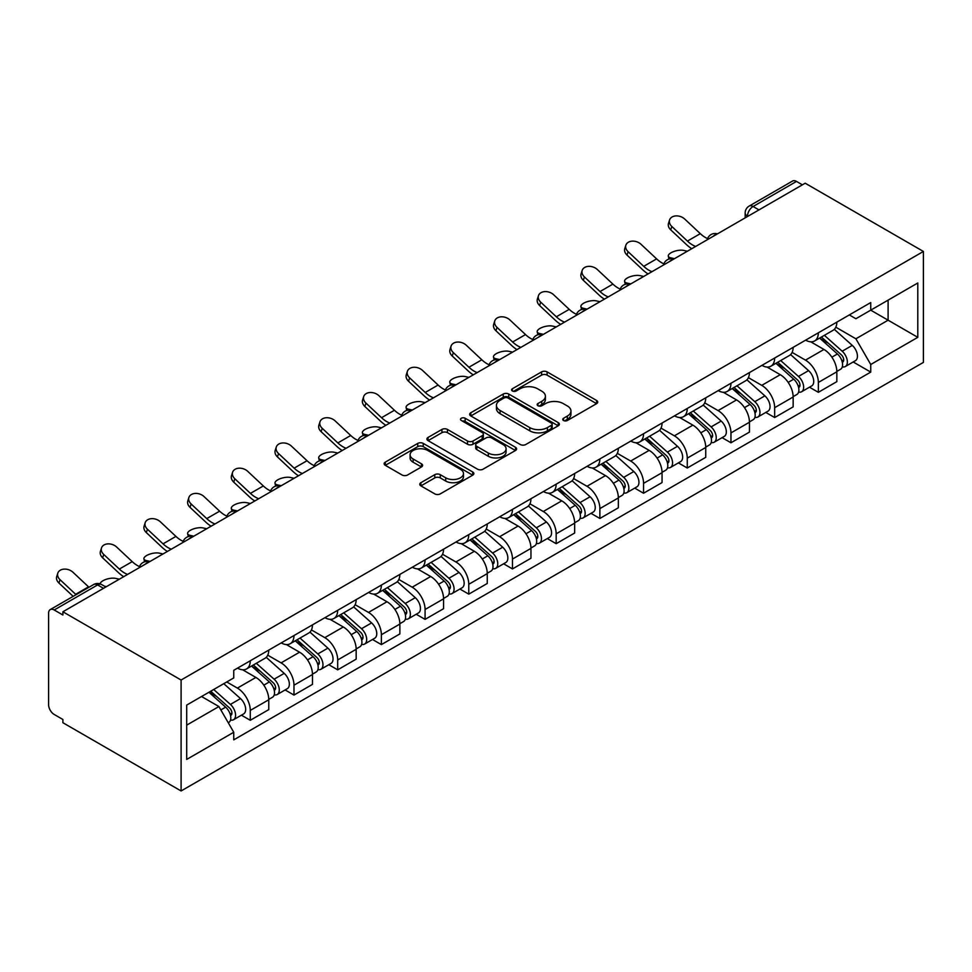 <?xml version="1.0" encoding="UTF-8"?>
<svg xmlns="http://www.w3.org/2000/svg" width="972" height="972" viewBox="0 0 972 972"><rect width="100%" height="100%" fill="white"/><g stroke="black" fill="none" stroke-linecap="round" stroke-linejoin="round"><path stroke-width="1.46" d="M563.529 420.499A2.722 1.567 0 0 0 567.381 420.499L596.589 403.635A3.888 2.248 0 0 0 597.731 402.043A3.888 2.248 0 0 0 596.589 400.464L547.102 371.887A3.888 2.248 0 0 0 541.598 371.887L512.39 388.751A2.722 1.567 0 0 0 511.588 389.869A2.722 1.567 0 0 0 512.39 390.975A2.722 1.567 0 0 0 516.241 390.975L520.02 388.788A12.442 7.181 0 0 1 537.613 388.788L541.744 391.169A12.442 7.181 0 0 1 545.389 396.26A12.442 7.181 0 0 1 541.744 401.339L537.966 403.514A2.722 1.567 0 0 0 537.164 404.631A2.722 1.567 0 0 0 537.966 405.737A2.722 1.567 0 0 0 541.805 405.737L545.596 403.562A12.442 7.181 0 0 1 563.189 403.562L567.308 405.932A12.442 7.181 0 0 1 570.953 411.022A12.442 7.181 0 0 1 567.308 416.101L563.529 418.276A2.722 1.567 0 0 0 562.739 419.394A2.722 1.567 0 0 0 563.529 420.499L563.529 418.276M420.9 482.683A3.888 2.248 0 0 0 419.758 484.275A3.888 2.248 0 0 0 420.9 485.866L434.788 493.885A3.888 2.248 0 0 0 440.28 493.885L472.732 475.15A3.888 2.248 0 0 0 473.862 473.558A3.888 2.248 0 0 0 472.732 471.979L423.233 443.402A3.888 2.248 0 0 0 417.741 443.402L385.289 462.137A3.888 2.248 0 0 0 384.159 463.717A3.888 2.248 0 0 0 385.289 465.309L402.068 474.992A3.888 2.248 0 0 0 407.56 474.992L421.447 466.973A3.888 2.248 0 0 0 422.589 465.381A3.888 2.248 0 0 0 421.447 463.802L413.136 459.003A10.4 6.002 0 0 1 410.087 454.75A10.4 6.002 0 0 1 416.502 449.198A10.4 6.002 0 0 1 427.838 450.51L460.424 469.318A10.4 6.002 0 0 1 463.474 473.558A10.4 6.002 0 0 1 457.047 479.111A10.4 6.002 0 0 1 445.711 477.811L440.28 474.676A3.888 2.248 0 0 0 434.788 474.676L420.9 482.683L420.9 485.866M181.096 680.023L62.888 611.777L805.193 183.21L923.4 251.456L181.096 680.023L181.096 790.965L923.4 362.398L923.4 251.456M520.299 444.508A3.888 2.248 0 0 0 525.791 444.508L558.232 425.785A3.888 2.248 0 0 0 559.374 424.193A3.888 2.248 0 0 0 558.232 422.601L508.745 394.037A3.888 2.248 0 0 0 503.253 394.037L470.8 412.76A3.888 2.248 0 0 0 469.658 414.351A3.888 2.248 0 0 0 470.8 415.943L520.299 444.508M462.405 421.095A2.722 1.567 0 0 1 465.163 421.471L465.163 418.239L515.488 447.29A3.888 2.248 0 0 1 516.618 448.882A3.888 2.248 0 0 1 515.488 450.461L483.035 469.197A3.888 2.248 0 0 1 477.544 469.197L428.045 440.62L428.045 437.449A3.888 2.248 0 0 0 426.915 439.04A3.888 2.248 0 0 0 428.045 440.62M428.045 437.449L441.932 429.43A3.888 2.248 0 0 1 447.436 429.43L467.508 441.021A3.888 2.248 0 0 0 473 441.021L482.209 435.699A3.888 2.248 0 0 0 483.351 434.12A3.888 2.248 0 0 0 482.209 432.528L461.311 420.463A2.722 1.567 0 0 1 460.521 419.345A2.722 1.567 0 0 1 462.198 417.899A2.722 1.567 0 0 1 465.163 418.239M62.888 611.777L62.888 615.009L54.201 609.991A7.922 4.568 -120 0 0 50.24 609.602A7.922 4.568 -120 0 0 48.6 613.235L48.6 704.761A7.922 4.568 -120 0 0 54.201 714.469L62.888 719.487L62.888 722.718L181.096 790.965M758.974 209.891L753.093 206.501A7.922 4.568 60 0 0 749.133 206.1L792.544 181.035A7.922 4.568 60 0 1 796.505 181.424L753.093 206.501A7.922 4.568 120 0 0 747.492 216.197L747.492 216.525M802.386 184.826L796.505 181.424M818.351 332.801A18.225 10.522 60 0 1 814.585 340.978L833.065 330.31A18.225 10.522 -120 0 0 836.843 322.133M792.119 352.423L805.472 360.138A18.225 10.522 60 0 1 818.351 382.446L836.843 371.778A18.225 10.522 -120 0 0 823.964 349.458L810.721 341.816M836.843 371.778L836.843 381.644L818.351 392.311L809.494 387.196M814.585 340.978A18.225 10.522 60 0 1 805.618 340.164M818.351 382.446L818.351 392.311M774.66 358.036A18.225 10.522 60 0 1 770.881 366.213L789.373 355.533A18.225 10.522 -120 0 0 793.14 347.356M765.79 412.432L774.66 417.547L793.152 406.867L793.152 397.001A18.225 10.522 -120 0 0 780.261 374.694L767.029 367.052M770.881 366.213A18.225 10.522 60 0 1 761.914 365.387M748.416 377.658L761.769 385.362A18.225 10.522 60 0 1 774.66 407.681L774.66 417.547M730.956 383.26A18.225 10.522 60 0 1 727.19 391.437L745.67 380.769A18.225 10.522 -120 0 0 749.448 372.58M722.099 437.655L730.956 442.77L749.448 432.103L749.448 422.237A18.225 10.522 -120 0 0 736.557 399.917L723.326 392.275M727.19 391.437A18.225 10.522 60 0 1 718.211 390.623M704.724 402.882L718.077 410.585A18.225 10.522 60 0 1 730.956 432.905L730.956 442.77M687.265 408.483A18.225 10.522 60 0 1 683.486 416.672L701.978 405.992A18.225 10.522 -120 0 0 705.745 397.815M678.395 462.891L687.265 468.006L705.745 457.326L705.745 447.46A18.225 10.522 -120 0 0 692.866 425.141L679.635 417.51M683.486 416.672A18.225 10.522 60 0 1 674.519 415.846M661.021 428.105L674.374 435.821A18.225 10.522 60 0 1 687.265 458.14L687.265 468.006M643.561 433.719A18.225 10.522 60 0 1 639.795 441.896L658.275 431.228A18.225 10.522 -120 0 0 662.053 423.039M634.704 488.114L643.561 493.229L662.053 482.562L662.053 472.696A18.225 10.522 -120 0 0 649.162 450.376L635.931 442.734M639.795 441.896A18.225 10.522 60 0 1 630.816 441.069M617.329 453.341L630.682 461.044A18.225 10.522 60 0 1 643.561 483.363L643.561 493.229M599.87 458.942A18.225 10.522 60 0 1 596.091 467.131L614.583 456.451A18.225 10.522 -120 0 0 618.35 448.274M591 513.337L599.87 518.465L618.35 507.785L618.35 497.919A18.225 10.522 -120 0 0 605.471 475.6L592.24 467.969M596.091 467.131A18.225 10.522 60 0 1 587.124 466.305M573.626 478.564L586.979 486.279A18.225 10.522 60 0 1 599.87 508.599L599.87 518.465M556.166 484.178A18.225 10.522 60 0 1 552.4 492.354L570.88 481.687A18.225 10.522 -120 0 0 574.659 473.498M547.309 538.573L556.166 543.688L574.659 533.02L574.659 523.155A18.225 10.522 -120 0 0 561.767 500.835L548.536 493.193M552.4 492.354A18.225 10.522 60 0 1 543.421 491.528M529.934 503.8L543.287 511.503A18.225 10.522 60 0 1 556.166 533.822L556.166 543.688M512.475 509.401A18.225 10.522 60 0 1 508.696 517.578L527.188 506.91A18.225 10.522 -120 0 0 530.955 498.733M503.605 563.796L512.475 568.924L530.955 558.244L530.955 548.378A18.225 10.522 -120 0 0 518.076 526.059L504.845 518.416M508.696 517.578A18.225 10.522 60 0 1 499.73 516.764M486.231 529.023L499.584 536.738A18.225 10.522 60 0 1 512.475 559.058L512.475 568.924M468.771 534.636A18.225 10.522 60 0 1 465.005 542.813L483.485 532.134A18.225 10.522 -120 0 0 487.264 523.957M459.914 589.032L468.771 594.147L487.264 583.467L487.264 573.614A18.225 10.522 -120 0 0 474.372 551.294L461.141 543.652M465.005 542.813A18.225 10.522 60 0 1 456.026 541.987M442.539 554.259L455.892 561.962A18.225 10.522 60 0 1 468.771 584.281L468.771 594.147M425.08 559.86A18.225 10.522 60 0 1 421.301 568.037L439.794 557.369A18.225 10.522 -120 0 0 443.56 549.192M416.21 614.255L425.08 619.371L443.56 608.703L443.56 598.837A18.225 10.522 -120 0 0 430.681 576.518L417.45 568.875M421.301 568.037A18.225 10.522 60 0 1 412.335 567.223M398.836 579.482L412.189 587.197A18.225 10.522 60 0 1 425.08 609.505L425.08 619.371M381.376 585.095A18.225 10.522 60 0 1 377.598 593.272L396.09 582.593A18.225 10.522 -120 0 0 399.869 574.416M372.507 639.491L381.376 644.606L399.869 633.926L399.869 624.06A18.225 10.522 -120 0 0 386.978 601.753L373.746 594.111M377.598 593.272A18.225 10.522 60 0 1 368.631 592.446M355.145 604.718L368.497 612.421A18.225 10.522 60 0 1 381.376 634.74L381.376 644.606M337.673 610.319A18.225 10.522 60 0 1 333.906 618.496L352.386 607.828A18.225 10.522 -120 0 0 356.165 599.639M328.815 664.714L337.685 669.829L356.165 659.162L356.165 649.296A18.225 10.522 -120 0 0 343.286 626.976L330.043 619.334M333.906 618.496A18.225 10.522 60 0 1 324.94 617.682M311.441 629.941L324.794 637.644A18.225 10.522 60 0 1 337.685 659.964L337.685 669.829M293.981 635.542A18.225 10.522 60 0 1 290.203 643.731L308.695 633.051A18.225 10.522 -120 0 0 312.474 624.875M285.112 689.95L293.981 695.065L312.474 684.385L312.474 674.519A18.225 10.522 -120 0 0 299.583 652.2L286.351 644.57M290.203 643.731A18.225 10.522 60 0 1 281.236 642.905M267.737 655.164L281.09 662.88A18.225 10.522 60 0 1 293.981 685.199L293.981 695.065M250.278 660.778A18.225 10.522 60 0 1 246.511 668.955L264.992 658.287A18.225 10.522 -120 0 0 268.77 650.098M241.421 715.173L250.278 720.288L268.77 709.621L268.77 699.755A18.225 10.522 -120 0 0 255.891 677.435L242.648 669.793M246.511 668.955A18.225 10.522 60 0 1 237.533 668.129M226.755 681.967L237.399 688.103A18.225 10.522 60 0 1 250.278 710.423L250.278 720.288M849.309 314.928L855.895 318.731L917.799 282.986L888.104 300.129L888.104 320.189L855.895 338.791L835.823 327.2M186.697 725.136L218.907 706.547L233.754 732.256L186.697 759.424L186.697 705.089L233.754 677.921L233.754 670.316L870.742 302.559L870.742 310.165L917.799 337.333L870.742 364.5L855.895 338.791M917.799 282.986L917.799 337.333M233.754 732.256L233.754 739.862L870.742 372.106L870.742 364.5M218.907 706.547L201.544 696.511M853.185 361.973L870.742 372.106M564.623 420.888L567.308 419.333A12.442 7.181 0 0 0 570.953 414.254L570.953 411.022M545.389 396.26L545.389 399.492A12.442 7.181 0 0 1 541.744 404.571L539.047 406.126M596.541 403.659L547.102 375.119A3.888 2.248 0 0 0 541.598 375.119L513.483 391.364M558.183 425.809L508.745 397.269A3.888 2.248 0 0 0 503.253 397.269L470.849 415.967M551.367 425.299A2.722 1.567 0 0 0 552.157 424.193A2.722 1.567 0 0 0 551.367 423.087L507.919 397.998A2.722 1.567 0 0 0 504.067 397.998L500.082 400.306A12.442 7.181 0 0 0 496.437 405.385A12.442 7.181 0 0 0 500.082 410.463L529.776 427.607A12.442 7.181 0 0 0 547.382 427.607L551.367 425.299L551.367 428.543A2.722 1.567 0 0 0 552.157 427.425L552.157 424.193M496.437 405.385L496.437 408.617A12.442 7.181 0 0 0 500.082 413.695L500.082 410.463M551.367 428.543L547.382 430.839A12.442 7.181 0 0 1 529.776 430.839L500.082 413.695M428.105 440.656L441.932 432.662L441.932 429.43M483.351 434.12L483.351 437.351A3.888 2.248 0 0 1 482.209 438.931L473 444.253A3.888 2.248 0 0 1 467.508 444.253L447.436 432.662A3.888 2.248 0 0 0 441.932 432.662M465.163 421.471L515.427 450.498M488.333 453.049A10.4 6.002 0 0 0 499.669 454.349A10.4 6.002 0 0 0 506.084 448.797A10.4 6.002 0 0 0 503.046 444.556L491.565 437.922A3.888 2.248 0 0 0 486.061 437.922L476.851 443.244A3.888 2.248 0 0 0 475.709 444.824A3.888 2.248 0 0 0 476.851 446.415L488.333 453.049L488.333 456.281A10.4 6.002 0 0 0 499.669 457.581A10.4 6.002 0 0 0 506.084 452.029L506.084 448.797M475.709 444.824L475.709 448.068A3.888 2.248 0 0 0 476.851 449.647L476.851 446.415M488.333 456.281L476.851 449.647M463.474 473.558L463.474 476.79A10.4 6.002 0 0 1 457.047 482.343A10.4 6.002 0 0 1 445.711 481.043L440.28 477.908A3.888 2.248 0 0 0 434.788 477.908L420.949 485.891M410.087 454.75L410.087 457.982A10.4 6.002 0 0 0 413.136 462.235L413.136 459.003M421.447 463.802L421.447 466.973L413.136 462.235M472.671 475.174L423.233 446.634A3.888 2.248 0 0 0 417.741 446.634L385.349 465.333M687.386 251.226L683.608 250.399A9.113 3.463 -13.1 0 0 673.487 251.627A9.113 3.463 -13.1 0 0 668.299 256.183A9.113 3.463 -13.1 0 0 670.729 257.835L674.507 258.661M819.615 338.074L837.427 353.966A9.902 5.723 60 0 1 840.537 369.275L836.843 371.413M820.089 338.499L828.472 343.335M821.413 337.041L841.23 354.719A4.751 2.746 60 0 1 842.724 362.07A4.751 2.746 60 0 1 842.287 362.24M824.378 335.328L842.189 351.208A9.902 5.723 60 0 1 845.3 366.529A9.902 5.723 60 0 1 842.311 366.845M834.316 329.362L852.274 345.388A9.902 5.723 60 0 1 855.384 360.709L845.3 366.529M707.592 238.614A24.555 14.179 60 0 1 700.302 233.657L684.689 219.028A9.113 6.585 17.7 0 0 675.892 215.905A9.113 6.585 17.7 0 0 669.574 219.976A9.113 6.585 17.7 0 0 671.81 226.464L670.729 229.854A9.113 6.585 -162.3 0 1 668.493 223.366L669.574 219.976M695.66 246.451A24.555 14.179 60 0 1 687.423 241.092L671.81 226.464M670.729 229.854L686.341 244.482A29.707 17.156 -120 0 0 691.76 248.698M643.695 276.449L639.916 275.623A9.113 3.463 -13.1 0 0 629.795 276.85A9.113 3.463 -13.1 0 0 624.595 281.418A9.113 3.463 -13.1 0 0 627.025 283.071L630.804 283.885M775.923 363.297L793.723 379.189A9.902 5.723 60 0 1 796.833 394.511L793.14 396.637M776.397 363.722L784.781 368.558M777.722 362.264L797.538 379.943A4.751 2.746 60 0 1 799.02 387.293A4.751 2.746 60 0 1 798.595 387.464M780.686 360.551L798.486 376.443A9.902 5.723 60 0 1 801.596 391.752A9.902 5.723 60 0 1 798.607 392.068M790.613 354.598L808.57 370.624A9.902 5.723 60 0 1 811.681 385.933L801.596 391.752M599.991 301.672L596.213 300.858A9.113 3.463 -13.1 0 0 586.092 302.085A9.113 3.463 -13.1 0 0 580.904 306.642A9.113 3.463 -13.1 0 0 583.334 308.294L587.112 309.12M732.22 388.533L750.032 404.425A9.902 5.723 60 0 1 753.142 419.734L749.448 421.872M732.694 388.946L741.077 393.794M734.018 387.488L753.835 405.178A4.751 2.746 60 0 1 755.329 412.529A4.751 2.746 60 0 1 754.892 412.699M736.983 385.787L754.794 401.667A9.902 5.723 60 0 1 757.905 416.988A9.902 5.723 60 0 1 754.916 417.304M746.909 379.821L764.879 395.847A9.902 5.723 60 0 1 767.989 411.168L757.905 416.988M556.3 326.908L552.521 326.082A9.113 3.463 -13.1 0 0 542.4 327.309A9.113 3.463 -13.1 0 0 537.2 331.877A9.113 3.463 -13.1 0 0 539.63 333.518L543.409 334.344M688.528 413.756L706.328 429.648A9.902 5.723 60 0 1 709.438 444.957L705.745 447.096M689.002 414.181L697.374 419.017M690.327 412.723L710.131 430.402A4.751 2.746 60 0 1 711.626 437.752A4.751 2.746 60 0 1 711.2 437.922M693.291 411.01L711.091 426.902A9.902 5.723 60 0 1 714.201 442.211A9.902 5.723 60 0 1 711.212 442.527M703.218 405.045L721.175 421.083A9.902 5.723 60 0 1 724.286 436.392L714.201 442.211M663.888 263.849A24.555 14.179 60 0 1 656.61 258.892L640.998 244.264A9.113 6.585 17.7 0 0 632.201 241.141A9.113 6.585 17.7 0 0 625.871 245.211A9.113 6.585 17.7 0 0 628.106 251.699L627.025 255.089A9.113 6.585 -162.3 0 1 624.789 248.601L625.871 245.211M651.957 271.674A24.555 14.179 60 0 1 643.719 266.328L628.106 251.699M627.025 255.089L642.638 269.718A29.707 17.156 -120 0 0 648.057 273.922M620.185 289.073A24.555 14.179 60 0 1 612.907 284.116L597.294 269.487A9.113 6.585 17.7 0 0 588.497 266.364A9.113 6.585 17.7 0 0 582.179 270.435A9.113 6.585 17.7 0 0 584.415 276.923L583.334 280.313A9.113 6.585 -162.3 0 1 581.098 273.825L582.179 270.435M608.265 296.897A24.555 14.179 60 0 1 600.028 291.551L584.415 276.923M583.334 280.313L598.946 294.941A29.707 17.156 -120 0 0 604.365 299.157M576.493 314.308A24.555 14.179 60 0 1 569.215 309.351L553.603 294.71A9.113 6.585 17.7 0 0 544.806 291.6A9.113 6.585 17.7 0 0 538.476 295.658A9.113 6.585 17.7 0 0 540.711 302.158L539.63 305.548A9.113 6.585 -162.3 0 1 537.394 299.048L538.476 295.658M564.562 322.133A24.555 14.179 60 0 1 556.324 316.787L540.711 302.158M539.63 305.548L555.243 320.177A29.707 17.156 -120 0 0 560.662 324.381M512.596 352.131L508.818 351.317A9.113 3.463 -13.1 0 0 498.697 352.532A9.113 3.463 -13.1 0 0 493.497 357.101A9.113 3.463 -13.1 0 0 495.939 358.753L499.705 359.579M644.825 438.992L662.637 454.872A9.902 5.723 60 0 1 665.747 470.193L662.053 472.319M645.299 439.405L653.682 444.253M646.623 437.947L666.44 455.637A4.751 2.746 60 0 1 667.934 462.988A4.751 2.746 60 0 1 667.497 463.158M649.588 436.234L667.399 452.126A9.902 5.723 60 0 1 670.51 467.447A9.902 5.723 60 0 1 667.509 467.763M659.514 430.28L677.484 446.306A9.902 5.723 60 0 1 680.594 461.615L670.51 467.447M468.893 377.367L465.114 376.541A9.113 3.463 -13.1 0 0 455.005 377.768A9.113 3.463 -13.1 0 0 449.805 382.336A9.113 3.463 -13.1 0 0 452.235 383.976L456.014 384.803M601.133 464.215L618.933 480.107A9.902 5.723 60 0 1 622.044 495.416L618.35 497.555M601.607 464.64L609.979 469.476M602.932 463.182L622.736 480.861A4.751 2.746 60 0 1 624.231 488.211A4.751 2.746 60 0 1 623.805 488.381M605.896 461.469L623.696 477.361A9.902 5.723 60 0 1 626.806 492.67A9.902 5.723 60 0 1 623.817 492.986M615.823 455.503L633.78 471.529A9.902 5.723 60 0 1 636.891 486.851L626.806 492.67M532.79 339.532A24.555 14.179 60 0 1 525.512 334.575L509.899 319.946A9.113 6.585 17.7 0 0 501.102 316.823A9.113 6.585 17.7 0 0 494.784 320.894A9.113 6.585 17.7 0 0 497.02 327.382L495.939 330.772A9.113 6.585 -162.3 0 1 493.691 324.284L494.784 320.894M520.87 347.356A24.555 14.179 60 0 1 512.633 342.01L497.02 327.382M495.939 330.772L511.551 345.4A29.707 17.156 -120 0 0 516.97 349.616M489.098 364.767A24.555 14.179 60 0 1 481.82 359.798L466.208 345.169A9.113 6.585 17.7 0 0 457.399 342.059A9.113 6.585 17.7 0 0 451.081 346.117A9.113 6.585 17.7 0 0 453.317 352.617L452.235 356.007A9.113 6.585 -162.3 0 1 450 349.507L451.081 346.117M477.167 372.592A24.555 14.179 60 0 1 468.929 367.246L453.317 352.617M452.235 356.007L467.848 370.636A29.707 17.156 -120 0 0 473.267 374.84M425.201 402.59L421.423 401.776A9.113 3.463 -13.1 0 0 411.302 402.991A9.113 3.463 -13.1 0 0 406.102 407.56A9.113 3.463 -13.1 0 0 408.532 409.212L412.31 410.038M557.43 489.451L575.242 505.331A9.902 5.723 60 0 1 578.352 520.652L574.659 522.778M557.904 489.864L566.287 494.712M559.228 488.406L579.045 506.084A4.751 2.746 60 0 1 580.539 513.435A4.751 2.746 60 0 1 580.102 513.617M562.193 486.693L580.005 502.585A9.902 5.723 60 0 1 583.115 517.894A9.902 5.723 60 0 1 580.114 518.222M572.119 480.739L590.089 496.765A9.902 5.723 60 0 1 593.199 512.074L583.115 517.894M381.498 427.826L377.719 427A9.113 3.463 -13.1 0 0 367.61 428.227A9.113 3.463 -13.1 0 0 362.41 432.795A9.113 3.463 -13.1 0 0 364.84 434.435L368.619 435.262M513.738 514.674L531.538 530.566A9.902 5.723 60 0 1 534.649 545.875L530.955 548.014M514.2 515.099L522.584 519.935M515.537 513.641L535.341 531.32A4.751 2.746 60 0 1 536.836 538.67A4.751 2.746 60 0 1 536.398 538.84M518.501 511.928L536.301 527.82A9.902 5.723 60 0 1 539.411 543.129A9.902 5.723 60 0 1 536.423 543.445M528.428 505.962L546.385 521.988A9.902 5.723 60 0 1 549.496 537.309L539.411 543.129M337.806 453.049L334.028 452.223A9.113 3.463 -13.1 0 0 323.907 453.45A9.113 3.463 -13.1 0 0 318.707 458.019A9.113 3.463 -13.1 0 0 321.137 459.671L324.915 460.485M470.035 539.91L487.847 555.79A9.902 5.723 60 0 1 490.957 571.111L487.251 573.237M470.509 540.323L478.892 545.158M471.833 538.865L491.65 556.543A4.751 2.746 60 0 1 493.144 563.894A4.751 2.746 60 0 1 492.707 564.064M474.798 537.152L492.61 553.044A9.902 5.723 60 0 1 495.708 568.353A9.902 5.723 60 0 1 492.719 568.681M484.724 531.198L502.694 547.224A9.902 5.723 60 0 1 505.792 562.533L495.708 568.353M294.103 478.285L290.324 477.459A9.113 3.463 -13.1 0 0 280.215 478.686A9.113 3.463 -13.1 0 0 275.015 483.242A9.113 3.463 -13.1 0 0 277.445 484.894L281.224 485.721M426.344 565.133L444.143 581.025A9.902 5.723 60 0 1 447.254 596.334L443.56 598.473M426.805 565.558L435.189 570.394M428.13 564.1L447.946 581.778A4.751 2.746 60 0 1 449.441 589.129A4.751 2.746 60 0 1 449.003 589.299M431.106 562.387L448.906 578.267A9.902 5.723 60 0 1 452.016 593.588A9.902 5.723 60 0 1 449.028 593.904M441.033 556.421L458.991 572.447A9.902 5.723 60 0 1 462.101 587.768L452.016 593.588M250.412 503.508L246.633 502.682A9.113 3.463 -13.1 0 0 236.512 503.909A9.113 3.463 -13.1 0 0 231.312 508.478A9.113 3.463 -13.1 0 0 233.742 510.13L237.52 510.944M382.64 590.356L400.452 606.249A9.902 5.723 60 0 1 403.55 621.57L399.857 623.696M383.114 590.782L391.497 595.617M384.438 589.324L404.255 607.002A4.751 2.746 60 0 1 405.737 614.353A4.751 2.746 60 0 1 405.312 614.523M387.403 587.61L405.215 603.503A9.902 5.723 60 0 1 408.313 618.812A9.902 5.723 60 0 1 405.324 619.128M397.329 581.657L415.287 597.683A9.902 5.723 60 0 1 418.397 612.992L408.313 618.812M206.708 528.732L202.929 527.918A9.113 3.463 -13.1 0 0 192.808 529.145A9.113 3.463 -13.1 0 0 187.62 533.701A9.113 3.463 -13.1 0 0 190.05 535.353L193.829 536.18M338.949 615.592L356.748 631.484A9.902 5.723 60 0 1 359.859 646.793L356.165 648.932M339.41 616.005L347.794 620.853M340.735 614.547L360.551 632.237A4.751 2.746 60 0 1 362.046 639.588A4.751 2.746 60 0 1 361.608 639.758M343.699 612.846L361.511 628.726A9.902 5.723 60 0 1 364.622 644.047A9.902 5.723 60 0 1 361.633 644.363M353.638 606.88L371.596 622.906A9.902 5.723 60 0 1 374.706 638.227L364.622 644.047M163.017 553.967L159.238 553.141A9.113 3.463 -13.1 0 0 149.117 554.368A9.113 3.463 -13.1 0 0 143.917 558.936A9.113 3.463 -13.1 0 0 146.347 560.577L150.125 561.403M295.245 640.815L313.057 656.708A9.902 5.723 60 0 1 316.155 672.017L312.462 674.155M295.719 641.241L304.102 646.076M297.043 639.783L316.86 657.461A4.751 2.746 60 0 1 318.342 664.812A4.751 2.746 60 0 1 317.917 664.982M300.008 638.069L317.808 653.962A9.902 5.723 60 0 1 320.918 669.271A9.902 5.723 60 0 1 317.929 669.587M309.934 632.104L327.892 648.142A9.902 5.723 60 0 1 331.002 663.451L320.918 669.271M119.313 579.191L115.534 578.376A9.113 3.463 -13.1 0 0 105.729 579.482A9.113 3.463 -13.1 0 0 100.189 583.905M251.541 666.051L269.353 681.931A9.902 5.723 60 0 1 272.464 697.252L268.77 699.378M252.015 666.464L260.399 671.312M253.34 665.006L273.156 682.696A4.751 2.746 60 0 1 274.651 690.047A4.751 2.746 60 0 1 274.213 690.217M256.304 663.293L274.116 679.185A9.902 5.723 60 0 1 277.227 694.506A9.902 5.723 60 0 1 274.238 694.822M266.243 657.339L284.201 673.365A9.902 5.723 60 0 1 287.311 688.674L277.227 694.506M104.478 586.213L106.434 586.638M445.395 389.991A24.555 14.179 60 0 1 438.117 385.034L422.504 370.405A9.113 6.585 17.7 0 0 413.708 367.282A9.113 6.585 17.7 0 0 407.377 371.353A9.113 6.585 17.7 0 0 409.625 377.841L408.532 381.231A9.113 6.585 -162.3 0 1 406.296 374.742L407.377 371.353M433.476 397.815A24.555 14.179 60 0 1 425.238 392.469L409.625 377.841M408.532 381.231L424.157 395.859A29.707 17.156 -120 0 0 429.575 400.063M401.703 415.226A24.555 14.179 60 0 1 394.425 410.257L378.813 395.628A9.113 6.585 17.7 0 0 370.004 392.518A9.113 6.585 17.7 0 0 363.686 396.576A9.113 6.585 17.7 0 0 365.922 403.076L364.84 406.466A9.113 6.585 -162.3 0 1 362.605 399.966L363.686 396.576M389.772 423.051A24.555 14.179 60 0 1 381.534 417.705L365.922 403.076M364.84 406.466L380.453 421.095A29.707 17.156 -120 0 0 385.872 425.299M358 440.45A24.555 14.179 60 0 1 350.722 435.492L335.109 420.864A9.113 6.585 17.7 0 0 326.313 417.741A9.113 6.585 17.7 0 0 319.982 421.812A9.113 6.585 17.7 0 0 322.218 428.3L321.137 431.69A9.113 6.585 -162.3 0 1 318.901 425.201L319.982 421.812M346.081 448.274A24.555 14.179 60 0 1 337.843 442.928L322.218 428.3M321.137 431.69L336.749 446.318A29.707 17.156 -120 0 0 342.18 450.522M314.308 465.673A24.555 14.179 60 0 1 307.031 460.716L291.406 446.087A9.113 6.585 17.7 0 0 282.609 442.965A9.113 6.585 17.7 0 0 276.291 447.035A9.113 6.585 17.7 0 0 278.527 453.523L277.445 456.913A9.113 6.585 -162.3 0 1 275.21 450.425L276.291 447.035M302.377 473.51A24.555 14.179 60 0 1 294.139 468.152L278.527 453.523M277.445 456.913L293.058 471.542A29.707 17.156 -120 0 0 298.477 475.758M270.605 490.909A24.555 14.179 60 0 1 263.327 485.951L247.714 471.323A9.113 6.585 17.7 0 0 238.918 468.2A9.113 6.585 17.7 0 0 232.587 472.271A9.113 6.585 17.7 0 0 234.823 478.759L233.742 482.148A9.113 6.585 -162.3 0 1 231.506 475.66L232.587 472.271M258.686 498.733A24.555 14.179 60 0 1 250.436 493.387L234.823 478.759M233.742 482.148L249.354 496.777A29.707 17.156 -120 0 0 254.786 500.981M226.913 516.132A24.555 14.179 60 0 1 219.623 511.175L204.011 496.546A9.113 6.585 17.7 0 0 195.214 493.424A9.113 6.585 17.7 0 0 188.896 497.494A9.113 6.585 17.7 0 0 191.132 503.982L190.05 507.372A9.113 6.585 -162.3 0 1 187.815 500.884L188.896 497.494M214.982 523.957A24.555 14.179 60 0 1 206.744 518.611L191.132 503.982M190.05 507.372L205.663 522A29.707 17.156 -120 0 0 211.082 526.217M183.21 541.368A24.555 14.179 60 0 1 175.932 536.41L160.319 521.77A9.113 6.585 17.7 0 0 151.523 518.659A9.113 6.585 17.7 0 0 145.192 522.717A9.113 6.585 17.7 0 0 147.428 529.218L146.347 532.607A9.113 6.585 -162.3 0 1 144.111 526.107L145.192 522.717M171.279 549.192A24.555 14.179 60 0 1 163.041 543.846L147.428 529.218M146.347 532.607L161.96 547.236A29.707 17.156 -120 0 0 167.378 551.44M139.506 566.591A24.555 14.179 60 0 1 132.228 561.634L116.616 547.005A9.113 6.585 17.7 0 0 107.819 543.883A9.113 6.585 17.7 0 0 101.501 547.953A9.113 6.585 17.7 0 0 103.737 554.441L102.655 557.831A9.113 6.585 -162.3 0 1 100.42 551.343L101.501 547.953M127.587 574.416A24.555 14.179 60 0 1 119.349 569.07L103.737 554.441M102.655 557.831L118.268 572.459A29.707 17.156 -120 0 0 123.687 576.675M208.931 692.246L225.65 707.166A9.902 5.723 60 0 1 228.76 722.475L228.274 722.767M209.102 692.149L216.707 696.535M210.73 691.214L229.453 707.92A4.751 2.746 60 0 1 230.947 715.271A4.751 2.746 60 0 1 230.522 715.441M213.694 689.5L230.413 704.421A9.902 5.723 60 0 1 233.523 719.73A9.902 5.723 60 0 1 230.534 720.045M223.779 683.681L240.497 698.589A9.902 5.723 60 0 1 243.608 713.91L233.523 719.73M88.962 587.246A24.555 14.179 60 0 1 88.537 586.857L72.924 572.229A9.113 6.585 17.7 0 0 64.128 569.118A9.113 6.585 17.7 0 0 57.798 573.176A9.113 6.585 17.7 0 0 60.033 579.677L58.952 583.066A9.113 6.585 -162.3 0 1 56.716 576.566L57.798 573.176M76.071 594.694A24.555 14.179 60 0 1 75.646 594.305L60.033 579.677M58.952 583.066L73.155 596.371M747.772 216.355L747.492 216.197A7.922 4.568 0 0 1 745.172 212.965L745.172 217.862M293.981 685.199L312.474 674.519M337.685 659.964L356.165 649.296M381.376 634.74L399.869 624.06M425.08 609.505L443.56 598.837M468.771 584.281L487.264 573.614M512.475 559.058L530.955 548.378M556.166 533.822L574.659 523.155M599.87 508.599L618.35 497.919M643.561 483.363L662.053 472.696M687.265 458.14L705.745 447.46M730.956 432.905L749.448 422.237M774.66 407.681L793.152 397.001M250.278 710.423L268.77 699.755M237.399 688.103L255.891 677.435M281.09 662.88L299.583 652.2M324.794 637.644L343.286 626.976M368.497 612.421L386.978 601.753M412.189 587.197L430.681 576.518M455.892 561.962L474.372 551.294M499.584 536.738L518.076 526.059M543.287 511.503L561.767 500.835M586.979 486.279L605.471 475.6M630.682 461.044L649.162 450.376M674.374 435.821L692.866 425.141M718.077 410.585L736.557 399.917M761.769 385.362L780.261 374.694M805.472 360.138L823.964 349.458M716.741 234.276A7.922 4.568 120 0 0 713.241 236.293M673.049 259.5A7.922 4.568 120 0 0 669.55 261.517M629.346 284.735A7.922 4.568 120 0 0 625.847 286.752M585.654 309.959A7.922 4.568 120 0 0 582.155 311.976M541.951 335.182A7.922 4.568 120 0 0 538.452 337.211M498.259 360.418A7.922 4.568 120 0 0 494.76 362.435M454.556 385.641A7.922 4.568 120 0 0 451.057 387.67M410.852 410.877A7.922 4.568 120 0 0 407.365 412.893M367.161 436.1A7.922 4.568 120 0 0 363.662 438.117M323.457 461.336A7.922 4.568 120 0 0 319.958 463.352M279.766 486.559A7.922 4.568 120 0 0 276.267 488.576M236.062 511.794A7.922 4.568 120 0 0 232.563 513.811M192.371 537.018A7.922 4.568 120 0 0 188.872 539.035M148.667 562.241A7.922 4.568 120 0 0 145.168 564.27M103.506 588.327L97.625 584.925L54.201 609.991M105.826 586.979L101.586 584.537A7.922 4.568 120 0 0 97.625 584.925A7.922 4.568 60 0 0 93.664 584.537L50.24 609.602M567.308 419.333L567.308 416.101M537.966 405.737L537.966 403.514M541.744 404.571L541.744 401.339M512.39 390.975L512.39 388.751M541.598 375.119L541.598 371.887M547.102 375.119L547.102 371.887M596.589 403.635L596.589 400.464M470.8 415.943L470.8 412.76M503.253 397.269L503.253 394.037M508.745 397.269L508.745 394.037M558.232 425.785L558.232 422.601M529.776 430.839L529.776 427.607M547.382 430.839L547.382 427.607M447.436 432.662L447.436 429.43M467.508 444.253L467.508 441.021M473 444.253L473 441.021M482.209 438.931L482.209 435.699M515.488 450.461L515.488 447.29M434.788 477.908L434.788 474.676M440.28 477.908L440.28 474.676M445.711 481.043L445.711 477.811M385.289 465.309L385.289 462.137M417.741 446.634L417.741 443.402M423.233 446.634L423.233 443.402M472.732 475.15L472.732 471.979M670.729 257.835L670.935 258.746M837.427 353.966L831.874 357.174M843.708 359.895L841.922 360.916M852.274 345.388L842.189 351.208M687.423 241.092L700.302 233.657M627.025 283.071L627.244 283.97M793.723 379.189L788.171 382.397M800.005 385.119L798.219 386.151M808.57 370.624L798.486 376.443M583.334 308.294L583.54 309.205M750.032 404.425L744.479 407.62M756.313 410.354L754.527 411.375M764.879 395.847L754.794 401.667M539.63 333.518L539.837 334.429M706.328 429.648L700.776 432.856M712.61 435.578L710.824 436.61M721.175 421.083L711.091 426.902M643.719 266.328L656.61 258.892M600.028 291.551L612.907 284.116M556.324 316.787L569.215 309.351M495.939 358.753L496.145 359.652M662.637 454.872L657.084 458.079M668.918 460.801L667.132 461.834M677.484 446.306L667.399 452.126M452.235 383.976L452.442 384.888M618.933 480.107L613.381 483.315M625.215 486.036L623.429 487.069M633.78 471.529L623.696 477.361M512.633 342.01L525.512 334.575M468.929 367.246L481.82 359.798M408.532 409.212L408.75 410.111M575.242 505.331L569.689 508.538M581.523 511.26L579.737 512.293M590.089 496.765L580.005 502.585M364.84 434.435L365.047 435.347M531.538 530.566L525.986 533.774M537.82 536.495L536.034 537.528M546.385 521.988L536.301 527.82M321.137 459.671L321.355 460.57M487.847 555.79L482.294 558.997M494.128 561.719L492.342 562.752M502.694 547.224L492.61 553.044M277.445 484.894L277.652 485.806M444.143 581.025L438.591 584.233M450.425 586.954L448.639 587.975M458.991 572.447L448.906 578.267M233.742 510.13L233.96 511.029M400.452 606.249L394.899 609.456M406.733 612.178L404.947 613.211M415.287 597.683L405.215 603.503M190.05 535.353L190.257 536.265M356.748 631.484L351.196 634.68M363.03 637.413L361.244 638.434M371.596 622.906L361.511 628.726M146.347 560.577L146.565 561.488M313.057 656.708L307.504 659.915M319.326 662.637L317.552 663.669M327.892 648.142L317.808 653.962M269.353 681.931L263.801 685.139M275.635 687.86L273.849 688.893M284.201 673.365L274.116 679.185M425.238 392.469L438.117 385.034M381.534 417.705L394.425 410.257M337.843 442.928L350.722 435.492M294.139 468.152L307.031 460.716M250.436 493.387L263.327 485.951M206.744 518.611L219.623 511.175M163.041 543.846L175.932 536.41M119.349 569.07L132.228 561.634M225.65 707.166L220.863 709.937M231.931 713.096L230.145 714.128M240.497 698.589L230.413 704.421M75.646 594.305L88.537 586.857M717.421 233.888A7.922 7.922 0 0 0 707.252 239.756M673.718 259.111A7.922 7.922 0 0 0 663.548 264.979M630.014 284.346A7.922 7.922 0 0 0 619.857 290.215M586.323 309.57A7.922 7.922 0 0 0 576.153 315.438M542.619 334.793A7.922 7.922 0 0 0 532.462 340.674M498.928 360.029A7.922 7.922 0 0 0 488.758 365.897M455.224 385.252A7.922 7.922 0 0 0 445.067 391.121M411.533 410.488A7.922 7.922 0 0 0 401.363 416.356M367.829 435.711A7.922 7.922 0 0 0 357.672 441.58M324.138 460.947A7.922 7.922 0 0 0 313.968 466.815M280.434 486.17A7.922 7.922 0 0 0 270.265 492.039M236.743 511.406A7.922 7.922 0 0 0 226.573 517.274M193.039 536.629A7.922 7.922 0 0 0 182.87 542.498M149.348 561.852A7.922 7.922 0 0 0 139.178 567.733M101.586 584.537A7.922 7.922 0 0 0 93.664 584.537M749.133 206.1A7.922 7.922 0 0 0 745.172 212.965M668.967 259.087L668.299 256.183M625.275 284.31L624.595 281.418M581.572 309.546L580.904 306.642M537.88 334.769L537.2 331.877M494.177 359.992L493.497 357.101M450.486 385.228L449.805 382.336M406.782 410.451L406.102 407.56M363.078 435.687L362.41 432.795M319.387 460.91L318.707 458.019M275.684 486.146L275.015 483.242M231.992 511.369L231.312 508.478M188.289 536.605L187.62 533.701M144.597 561.828L143.917 558.936"/></g></svg>
